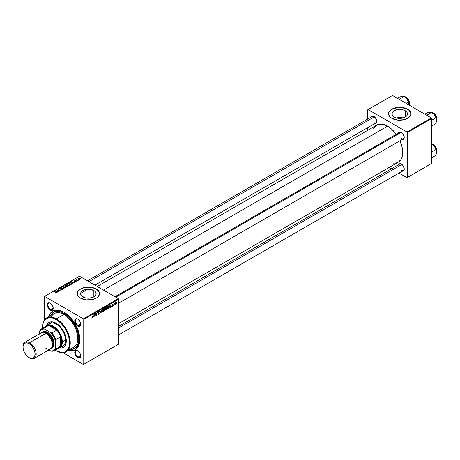 <?xml version="1.0" encoding="UTF-8"?>
<svg xmlns="http://www.w3.org/2000/svg" width="460" height="460" viewBox="0 0 460 460"><rect width="100%" height="100%" fill="white"/><g stroke="black" fill="none" stroke-linecap="round" stroke-linejoin="round"><path stroke-width="0.69" d="M403.121 117.955A7.762 4.479 0 0 0 396.347 117.955L399.734 117.507L403.121 117.955M405.225 110.756L405.225 117.093L402.707 118.065L399.734 118.404L396.761 118.065L394.243 117.093A7.762 4.479 180 0 1 391.972 113.925A7.762 4.479 180 0 1 396.761 109.785A7.762 4.479 180 0 1 405.225 110.756L406.904 112.205L407.497 113.925L406.904 115.638L405.225 117.093L405.225 110.756A7.762 4.479 180 0 1 407.497 113.925A7.762 4.479 180 0 1 402.707 118.065A7.762 4.479 180 0 1 394.243 117.093L392.564 115.638L391.972 113.925L392.564 112.205L394.243 110.756L396.761 109.785L399.734 109.44L402.707 109.785L405.225 110.756M410.918 113.844A11.184 6.457 0 0 0 407.64 109.359L407.64 109.204A11.184 6.457 180 0 1 410.918 113.769A11.184 6.457 180 0 1 404.012 119.738A11.184 6.457 180 0 1 391.828 118.335L397.555 120.106L404.012 119.738L407.64 118.335L410.067 116.242L410.705 115.029L410.705 112.51L409.032 110.181L407.64 109.204L404.012 107.807L399.734 107.312L395.456 107.807L391.828 109.204L390.436 110.181L388.769 112.51L388.55 113.769L389.401 116.242L391.828 118.335A11.184 6.457 180 0 1 388.55 113.769A11.184 6.457 180 0 1 395.456 107.807A11.184 6.457 180 0 1 407.64 109.204L407.64 109.359A11.184 6.457 0 0 0 395.514 107.945A11.184 6.457 0 0 0 388.55 113.844M82.88 296.855A7.762 4.479 180 0 1 80.609 293.687A7.762 4.479 180 0 1 85.399 289.547A7.762 4.479 180 0 1 93.857 290.519L93.857 296.855L92.684 297.413L88.372 298.172L85.399 297.827L81.915 296.177L80.759 294.561L80.609 293.687L81.196 291.973L82.88 290.519L86.854 289.294L91.339 289.547L94.823 291.197L95.985 292.813L95.985 294.561L93.857 296.855L93.857 290.519A7.762 4.479 180 0 1 96.134 293.687A7.762 4.479 180 0 1 91.339 297.827A7.762 4.479 180 0 1 82.88 296.855M99.55 293.612A11.184 6.457 0 0 0 96.278 289.121L96.278 288.972A11.184 6.457 180 0 1 99.555 293.537A11.184 6.457 180 0 1 92.65 299.5A11.184 6.457 180 0 1 80.46 298.103L86.187 299.868L92.65 299.5L96.278 298.103L97.669 297.125L99.337 294.797L99.337 292.278L97.669 289.95L94.582 288.167L92.65 287.569L88.372 287.08L84.088 287.569L80.46 288.972L78.039 291.065L77.401 292.278L77.401 294.797L79.074 297.125L80.46 298.103A11.184 6.457 180 0 1 77.188 293.537A11.184 6.457 180 0 1 84.088 287.569A11.184 6.457 180 0 1 96.278 288.972L96.278 289.121A11.184 6.457 0 0 0 84.151 287.707A11.184 6.457 0 0 0 77.188 293.612M77.895 350.917A3.726 2.151 -120 0 0 75.423 352.619A3.726 2.151 -120 0 0 78.056 357.092L77.728 357.661A4.192 2.421 60 0 1 74.761 352.527A4.192 2.421 60 0 1 77.728 350.813L76.596 350.416L75.262 350.911L74.819 351.888L74.986 353.964L77.148 357.265L79.373 358.035L80.465 357.132L80.638 355.247L79.827 353.027L77.728 350.813A4.192 2.421 60 0 1 80.695 355.948A4.192 2.421 60 0 1 77.728 357.661L78.056 357.092A3.726 2.151 60 0 1 75.624 353.809A3.726 2.151 60 0 1 76.193 350.819A3.726 2.151 60 0 1 77.895 350.917M50.416 303.324A3.726 2.151 -120 0 0 47.943 305.026A3.726 2.151 -120 0 0 50.577 309.494L50.249 310.069A4.192 2.421 60 0 1 47.282 304.928A4.192 2.421 60 0 1 50.249 303.221L49.116 302.824L47.782 303.318L47.282 304.928L47.506 306.372L49.668 309.666L51.894 310.442L52.986 309.534L53.159 307.654L52.348 305.434L50.249 303.221A4.192 2.421 60 0 1 53.216 308.355A4.192 2.421 60 0 1 50.249 310.069L50.577 309.494A3.726 2.151 60 0 1 48.145 306.21A3.726 2.151 60 0 1 48.714 303.226A3.726 2.151 60 0 1 50.416 303.324M77.895 319.188A3.726 2.151 -120 0 0 75.423 320.89A3.726 2.151 -120 0 0 78.056 325.358L77.728 325.933A4.192 2.421 60 0 1 74.761 320.792A4.192 2.421 60 0 1 77.728 319.085L76.596 318.688L75.262 319.183L74.761 320.792L74.986 322.236L77.148 325.53L79.373 326.307L80.465 325.398L80.638 323.518L79.827 321.298L77.728 319.085A4.192 2.421 60 0 1 80.695 324.219A4.192 2.421 60 0 1 77.728 325.933L78.056 325.358A3.726 2.151 60 0 1 75.624 322.075A3.726 2.151 60 0 1 76.193 319.091A3.726 2.151 60 0 1 77.895 319.188M53.199 307.981L50.577 309.494L53.199 307.981M80.678 355.58L78.056 357.092L80.678 355.58M80.678 323.846L78.056 325.358L80.678 323.846M114.954 296.711L399.751 132.284A3.726 2.151 60 0 1 401.453 132.382A3.726 2.151 -120 0 0 398.998 133.641M398.458 133.032A4.192 2.421 60 0 1 401.281 132.279L399.188 132.072L398.377 133.36M370.978 117.168A4.192 2.421 60 0 1 373.802 116.414L372.157 116.041L371.341 116.512L370.898 117.49M398.458 164.761A4.192 2.421 60 0 1 401.281 164.013L399.636 163.633L398.82 164.111L398.377 165.088M50.439 315.663A20.97 12.104 60 0 1 53.504 312.282L54.493 311.707A20.97 12.104 60 0 1 64.492 312.478A20.97 12.104 -120 0 0 54.01 312.018M48.789 316.618A22.367 12.915 60 0 1 63.986 312.179L60.904 310.747L57.937 310.074L53.952 310.529L50.836 312.702L48.789 316.618M97.25 286.488L376.826 125.074A21.436 12.374 -120 0 1 387.544 126.138L391.943 129.427L396.232 134.314A21.436 12.374 -120 0 0 387.544 126.138L103.529 290.111L387.544 126.138L383.145 124.349L379.126 124.223L375.826 125.77L373.543 128.857M393.346 163.156L395.962 163.053L398.262 162.202A21.436 12.374 -120 0 0 399.964 140.771L402.046 146.93L402.626 154.06L402.046 157.09L400.913 159.603L398.262 162.202L118.686 323.61M399.751 164.019A3.726 2.151 60 0 1 401.453 164.117M372.272 116.42A3.726 2.151 60 0 1 373.974 116.518M44.218 296.579L44.218 320.217L44.218 296.579L79.476 276.224L118.352 298.672L83.427 318.837L44.551 296.389L83.427 318.837L83.754 319.407L83.754 364.303L118.686 344.137L118.686 299.241L83.754 319.407L83.754 364.303L83.427 364.492L62.957 352.671L83.427 364.492L118.686 344.137L83.427 364.492L118.686 344.137L118.686 299.241L118.352 298.672L118.686 299.241L83.754 319.407L83.427 318.837L118.352 298.672L79.476 276.224L44.218 296.579M107.03 307.884L106.559 309.471L105.478 310.034L105.248 308.993L105.685 307.705L106.582 307.056L107.025 307.677L106.237 307.153L105.547 307.953L105.236 309.315L106.024 310.011L105.254 309.563L106.024 310.011L107.03 307.884L106.766 307.728L107.03 307.884M109.457 307.263L110.279 304.853L110.595 307.337L110.279 306.791L109.457 307.263L110.279 306.791L110.595 307.337L110.279 304.853L109.457 307.263M92.408 317.872L91.994 317.854L91.954 317.302L92.316 317.59L92.644 317.291L93.254 314.686L92.811 317.4L92.408 317.872L93.254 314.686L92.42 317.549L91.954 317.302L92.408 317.872L91.937 317.555M99.21 313.156L98.02 312.472L99.21 313.243L98.762 314.151L97.94 314.433L97.773 313.869L98.446 314.071L98.975 313.323L98.084 312.898L98.152 312.058L99.228 311.535L99.331 311.972L98.739 311.799L98.256 312.409L99.21 313.156L98.256 312.455L98.653 311.846L99.331 311.972L98.659 311.529L98.014 312.61L98.975 313.323L98.503 314.042L97.773 313.869L98.492 314.358L97.779 313.95L98.492 314.358L99.21 313.156L98.756 312.679M101.367 310L100.056 313.421L99.705 310.96L100.245 312.932L101.367 310L100.245 312.932L99.705 310.96L100.056 313.421L101.367 310M103.195 310.097L102.632 311.817L101.643 312.248L101.418 311.207L102.016 309.695L102.827 309.281L103.189 309.891L102.402 309.367L101.718 310.166L101.401 311.529L102.189 312.225L101.418 311.776L102.189 312.225L103.195 310.097L102.931 309.942L103.195 310.097M117.058 303.221L116.765 303.772L117.058 303.221M104.903 309.793L104.299 309.442L104.903 309.793L104.719 310.477L103.316 311.541L103.707 308.648L104.863 308.263L104.903 309.793L104.615 308.171L103.707 308.648L103.316 311.541L104.242 311.006L103.971 310.851L104.242 311.006L104.903 309.793L104.615 309.419M93.673 316.376L94.495 313.967L94.812 316.451L94.495 315.905L93.673 316.376L94.495 315.905L94.812 316.451L94.495 313.967L93.673 316.376M95.536 314.404L95.047 316.313L95.444 313.421L95.697 313.277L96.359 315.152L96.922 312.57L96.531 315.457L96.278 315.6L95.611 313.731L95.536 314.404L95.611 313.731L96.278 315.6L96.531 315.457L96.922 312.57L96.359 315.152L95.697 313.277L95.444 313.421L95.047 316.313L95.536 314.404M112.125 306.486L111.584 306.4L112.453 305.791L111.78 305.066L112.66 304.324L112.809 304.675L112.004 305.032L112.677 305.463L112.516 306.118L112.125 306.486L112.694 305.601L112.004 305.06L112.809 304.675L112.269 304.399L111.763 305.239L112.453 305.756L112.136 306.239L111.556 306.124L112.125 306.486L111.556 306.159M108.203 308.654L107.151 309.327L107.542 306.435L108.537 305.957L108.916 306.653L108.652 307.964L108.203 308.654L108.916 306.734L108.41 305.969L107.542 306.435L107.151 309.327L108.203 308.654M116.616 302.697L116.328 302.53L116.616 302.801L116.265 303.928L115.437 304.336L115.713 302.525L116.299 302.134L116.616 302.697L116.058 302.209L115.299 303.882L115.868 304.324L115.305 303.997L115.868 304.324L116.616 302.697L116.058 302.209M114.845 304.503L114.551 305.055L114.845 304.503M113.988 304.606L113.62 305.589L113.907 303.491L114.086 303.784L114.638 303.1L113.988 304.606L114.638 303.1L114.086 303.784L113.907 303.491L113.62 305.589L113.988 304.606M113.229 305.434L112.93 305.986L113.229 305.434M76.929 281.117L76.412 281.037L76.929 281.117M78.545 280.186L78.027 280.105L78.545 280.186M69.811 285.263L70.11 284.556L69.385 283.854L68.218 283.607L67.361 284.05L67.769 284.976L69.138 285.436L70.15 284.763L69.477 283.906L67.654 283.774L67.315 284.372L68.022 285.142L69.811 285.263M72.933 283.423L72.588 282.9L73.404 282.428L74.353 282.607L71.438 281.623L72.674 283.573L72.588 282.9L73.404 282.428L74.353 282.607L71.438 281.623L72.674 283.573L72.933 283.423M67.999 286.275L68.16 285.66L66.769 284.78L65.159 285.252L67.074 286.81L67.999 286.275L67.942 285.476L66.108 284.752L65.159 285.252L67.074 286.81L67.999 286.275L67.942 285.476M64.118 288.512L62.819 286.603L62.56 286.752L63.675 288.391L61.151 287.563L63.813 288.69L64.118 288.512L62.819 286.603L62.56 286.752L63.675 288.391L61.151 287.563L64.118 288.512M55.211 293.106L55.97 293.221L56.396 292.773L54.705 291.283L56.051 292.796L55.022 292.968L56.195 293.123L56.108 292.428L54.464 291.427L55.821 292.525L55.936 292.962L55.211 293.106M59.047 291.439L57.414 290.128L60.289 290.726L58.368 289.167L59.765 290.628L56.896 290.024L58.805 291.582L57.414 290.128L60.036 290.875L58.368 289.167L59.765 290.628L56.896 290.024L59.047 291.439M57.149 292.537L56.804 292.014L57.621 291.542L58.569 291.72L55.654 290.737L56.89 292.686L56.804 292.014L57.621 291.542L58.569 291.72L55.654 290.737L56.89 292.686L57.149 292.537M62.278 289.61L62.606 289.214L62.209 288.748L60.179 288.656L61.278 288.075L60.386 288.023L59.777 288.506L60.404 289.001L62.146 288.978L61.956 289.484L60.783 289.576L61.519 289.811L62.278 289.61L62.324 288.805L60.271 288.725L60.34 288.311L61.473 288.173L60.082 288.15L60.047 288.874L62.106 288.955L62.025 289.449L60.783 289.576L62.278 289.61L62.324 288.805M65.975 287.477L66.28 286.77L65.55 286.068L64.383 285.821L63.532 286.264L63.934 287.189L65.303 287.649L66.32 286.971L65.642 286.12L63.819 285.988L63.486 286.586L64.187 287.356L65.975 287.477M74.773 281.744L75.653 281.853L76.182 281.359L74.566 281.1L74.514 280.784L75.371 280.635L74.485 280.571L74.29 281.221L75.86 281.359L74.773 281.744L75.912 281.738L75.992 281.135L74.652 281.129L74.514 280.784L75.371 280.635L74.313 280.657L74.29 281.221L75.773 281.284L74.773 281.744M71.904 283.952L71.311 282.791L71.311 283.09L69.891 282.555L68.989 283.038L70.909 284.596L71.996 283.803L71.501 282.906L70.271 282.492L68.989 283.038L70.909 284.596L72.019 283.67M79.655 279.577L79.367 278.547L79.367 278.863L79.367 278.547L78.108 278.467L78.108 279.306L78.108 278.467L78.418 279.525L79.655 279.577L79.896 279.111L79.367 278.547L77.947 278.587L77.97 279.162L78.689 279.645L79.908 279.208M77.619 280.721L76.682 279.841L76.751 279.323L76.515 279.824L75.986 279.726L77.378 280.859L76.751 279.323L76.515 279.824L75.986 279.726L77.619 280.721M80.764 278.904L80.241 278.823L80.764 278.904M79.793 338.985A20.97 12.104 60 0 1 75.463 348.03A20.97 12.104 60 0 1 74.957 348.295A20.97 12.104 -120 0 0 79.793 338.985M367.776 109.773L367.776 119.013L367.776 109.773L392.483 95.507L431.365 117.955L406.985 132.031L368.103 109.584L406.985 132.031L407.313 132.601L407.313 177.497L431.693 163.421L431.693 118.525L407.313 132.601L407.313 177.497L406.985 177.686L398.981 173.069L406.985 177.686L431.693 163.421L406.985 177.686L431.693 163.421L431.693 118.525L431.365 117.955L431.693 118.525L407.313 132.601L406.985 132.031L431.365 117.955L392.483 95.507L367.776 109.773M367.776 127.627L367.776 130.301L367.776 127.627M391.529 168.762L389.212 167.428L391.529 168.762M401.862 171.126L403.38 171.068L404.248 169.148L403.38 166.221L401.281 164.013A4.192 2.421 60 0 1 404.248 169.148A4.192 2.421 60 0 1 402.19 171.218M374.382 123.533L375.452 123.636L376.268 123.165L376.769 121.549L375.9 118.628L373.802 116.414A4.192 2.421 60 0 1 376.769 121.549A4.192 2.421 60 0 1 374.71 123.619M401.862 139.397L402.931 139.501L403.748 139.029L404.248 137.413L403.38 134.493L401.281 132.279A4.192 2.421 60 0 1 404.248 137.413A4.192 2.421 60 0 1 402.19 139.489M404.242 137.218A3.726 2.151 60 0 1 403.478 138.742A3.726 2.151 60 0 1 401.614 138.558A3.726 2.151 -120 0 0 404.242 137.218M376.763 121.354A3.726 2.151 60 0 1 375.998 122.877A3.726 2.151 60 0 1 374.135 122.693A3.726 2.151 -120 0 0 376.763 121.354M404.242 168.946A3.726 2.151 60 0 1 403.478 170.47A3.726 2.151 60 0 1 401.614 170.286A3.726 2.151 -120 0 0 404.242 168.946M68.362 350.514L72.772 350.698L75.17 349.807L77.136 348.18L78.602 345.862L79.499 342.959L79.729 337.738L77.935 329.883L74.02 322.115L70.041 317.061L63.986 312.179A22.367 12.915 60 0 1 79.804 339.572A22.367 12.915 60 0 1 68.362 350.514M80.69 324.018A3.726 2.151 60 0 1 79.919 325.548A3.726 2.151 60 0 1 78.056 325.358A3.726 2.151 -120 0 0 80.69 324.018M80.69 355.752A3.726 2.151 60 0 1 79.919 357.276A3.726 2.151 60 0 1 78.056 357.092A3.726 2.151 -120 0 0 80.69 355.752M53.21 308.154A3.726 2.151 60 0 1 52.44 309.678A3.726 2.151 60 0 1 50.577 309.494A3.726 2.151 -120 0 0 53.21 308.154M99.337 292.428L98.704 291.214L96.278 289.121L92.65 287.724L88.372 287.23L84.088 287.724L80.46 289.121L78.039 291.214L77.401 292.428M410.705 112.665L409.032 110.337L405.95 108.554L399.734 107.468L393.524 108.554L390.436 110.337L388.769 112.665M57.149 290.231L57.149 289.875L57.149 290.231M58.368 289.507L58.368 289.167L58.368 289.507M57.414 290.45L57.414 290.128L57.414 290.45M57.885 290.835L57.885 290.484L57.885 290.835M55.947 291.203L55.947 290.57L55.947 291.203M56.804 292.554L56.804 292.014L56.804 292.554M56.666 291.784L56.298 291.203L56.298 291.761L56.016 290.818L56.016 291.318L56.016 290.818L57.316 291.404L56.666 291.784L56.666 292.336L56.016 290.818L57.316 291.404L56.666 291.784M55.234 293.118L55.234 292.813L55.234 293.118M55.821 292.525L55.936 292.962M54.705 291.623L54.705 291.283L54.705 291.623M56.108 293.169L56.108 292.428L56.108 293.169M56.195 293.123L56.108 292.428M62.106 288.955L62.025 289.449M60.082 288.15L60.047 288.874M60.271 288.725L60.34 288.311M62.819 287.138L62.819 286.603L62.819 287.138M63.819 287.103L63.819 285.988L63.819 287.103M65.642 286.43L65.642 286.12L65.642 286.43M64.44 287.224L63.848 286.58L63.848 287.126L64.084 286.149L65.377 286.246L65.728 287.31L64.44 287.483L63.848 286.58L64.394 286.045L65.377 286.246L65.953 286.896L65.492 287.402L64.44 287.224M65.958 287.488L65.958 286.965L65.728 287.31M65.745 285.223L65.745 284.912L65.745 285.223M66.108 285.016L66.907 285.275L66.614 285.867L65.625 285.292L65.625 285.631L66.033 285.056L66.717 285.01L66.223 286.114L65.625 285.292L66.108 285.016M66.947 285.671L66.947 284.866L66.947 285.671L67.695 285.614L67.764 286.407L67.764 286.085L67.539 286.54L66.447 285.959L66.447 286.298L67.309 285.528L67.764 286.085L67.091 286.798L66.447 285.959L66.953 285.666M67.189 285.373L66.947 284.866M75.773 281.284L75.716 281.612M74.313 280.657L74.29 281.221M75.992 281.687L75.992 281.135L75.992 281.687M75.912 281.738L75.992 281.135M71.731 282.089L71.731 281.457L71.731 282.089M72.588 283.44L72.588 282.9L72.588 283.44M72.45 282.67L72.082 282.089L72.082 282.647L71.806 281.704L71.806 282.204L71.806 281.704L73.105 282.29L72.45 282.67L72.45 283.222L71.806 281.704L73.105 282.29L72.45 282.67M70.926 284.274L69.46 283.078L69.46 283.417L70.15 282.727L71.058 282.917L71.656 283.624L70.926 284.585L69.46 283.078L70.271 282.704L71.277 283.061L71.633 283.734L70.926 284.274M67.654 284.889L67.654 283.774L67.654 284.889M69.477 284.217L69.477 283.906L69.477 284.217M68.275 285.01L67.683 284.366L67.683 284.912L67.919 283.935L69.213 284.033L69.558 285.096L68.275 285.269L67.683 284.366L68.229 283.832L69.213 284.033L69.788 284.683L69.328 285.188L68.275 285.01M69.793 285.275L69.793 284.752L69.558 285.096M78.108 278.467L77.838 278.829M78.631 279.369L78.303 278.593L79.126 278.685L79.448 279.456L78.631 279.623L78.171 278.898L78.51 278.53L79.58 279.18L78.631 279.369M78.154 279.346L78.303 278.593M78.269 280.295L78.269 279.962L78.269 280.295M76.228 279.921L76.228 279.588L76.228 279.921M76.515 280.157L76.515 279.824L76.515 280.157M76.527 279.381L76.515 279.824M76.653 280.272L76.739 279.565M77.073 280.611L77.073 280.261L77.073 280.611M76.653 281.233L76.653 280.899L76.653 281.233M80.488 279.019L80.488 278.685L80.488 279.019M63.848 286.58L64.084 286.149M67.695 285.614L67.764 286.085M67.683 284.366L67.919 283.935M104.932 308.591L104.615 308.171M104.316 308.608L103.782 309.747L103.695 308.729L104.696 308.74L103.782 309.747L104.621 309.074L104.673 308.591L104.316 308.608L104.696 308.74M104.248 309.793L103.736 310.086L103.603 311.058L103.529 309.965L103.977 309.637L104.667 309.925L103.603 311.058L104.535 310.379L104.638 309.764L104.248 309.793L104.667 309.925M101.695 312.282L102.189 312.225M102.913 309.321L102.402 309.367M102.206 311.903L101.637 311.403L101.913 311.96L102.545 311.57L102.827 309.712L102.39 309.683L102.959 310.207L102.206 311.903L101.413 311.27L102.16 309.551L102.752 309.655L102.333 309.413M99.866 312.104L100.165 312.282L99.866 312.104M97.968 314.456L98.492 314.358M97.773 313.881L98.124 314.105M98.503 314.042L98.078 314.059M98.572 313.059L97.572 312.351M98.865 313.099L98.014 312.61L98.285 313.036M99.337 311.909L98.664 311.523M98.618 311.558L99.331 311.972L98.618 311.558M98.653 311.846L99.096 312.075M93.805 315.991L94.156 314.272L94.461 315.612L93.633 315.888L94.461 315.612L94.317 314.364L93.805 315.991M95.657 313.892L96.008 314.099L95.657 313.892M95.847 314.479L96.232 314.703L95.847 314.479M96.037 314.968L96.359 315.152L96.037 314.968M96.134 315.226L96.531 315.457L96.134 315.226M112.136 306.239L111.791 305.952M112.809 304.675L112.269 304.399M112.257 304.647L112.573 304.848M112.056 305.233L112.694 305.601L112.056 305.233M109.589 306.877L109.946 305.158L110.245 306.498L109.417 306.774L110.245 306.498L110.101 305.25L109.589 306.877M108.387 306.303L107.738 306.636L107.439 308.844L107.531 306.515L108.387 306.303L108.083 306.124L108.681 306.854L107.749 308.671L107.232 308.729L108.393 308.033L108.681 306.854L108.387 306.303L108.681 306.854M105.53 310.069L106.024 310.011M106.749 307.108L106.237 307.153M106.041 309.689L105.472 309.189L105.748 309.747L106.381 309.356L106.662 307.498L106.225 307.47L106.789 307.993L106.041 309.689L105.242 309.057L105.99 307.337L106.588 307.441L106.168 307.199M115.655 304.094L116.046 302.461L116.374 302.835L115.868 304.083L115.316 303.589L115.868 304.324M116.046 302.461L116.374 302.835L115.914 302.565L115.54 303.715M102.39 309.683L101.637 311.403M106.225 307.47L105.472 309.189M115.868 304.083L116.374 302.835M49.024 322.402A14.444 8.337 -120 0 0 46.782 325.312M46.454 325.502A14.444 8.337 60 0 1 48.858 322.494A14.444 8.337 60 0 1 56.08 323.213L59.99 326.364L62.56 329.63L65.09 334.644L66.246 339.716L65.855 344.074L64.572 346.46L62.56 347.863L59.047 348.001M51.204 316.946L52.48 314.922L54.205 313.49L56.298 312.714L59.972 312.829L62.629 313.754L66.688 316.325L71.674 321.592L74.687 326.479L76.193 329.952L77.757 336.823L77.562 341.395L76.774 343.936L75.492 345.96L73.772 347.386A19.573 11.299 -120 0 0 76.774 331.706A19.573 11.299 -120 0 0 63.986 314.462L56.407 318.837L56.08 319.407A19.107 11.028 60 0 1 69.592 342.803A19.107 11.028 60 0 1 56.08 350.606L56.407 350.796A19.573 11.299 -120 0 0 70.248 342.803A19.573 11.299 -120 0 0 56.407 318.837A19.573 11.299 60 0 1 69.195 336.082A19.573 11.299 60 0 1 66.194 351.762A19.573 11.299 60 0 1 56.407 350.796L61.249 352.4L64.653 352.009L67.315 350.158L69.006 346.995L69.592 342.803L69.006 337.939L67.315 332.822L64.653 327.894L61.249 323.581L57.402 320.246L53.446 318.182L49.714 317.572L46.529 318.458L44.166 320.775L42.832 324.311L42.636 328.773M69.661 349.531L72.226 349.433L75.451 347.921L77.061 346.058L78.177 343.603L78.746 340.636L78.746 337.284L77.688 331.798L76.314 328.043L72.226 320.959L68.293 316.543L65.441 314.243L62.537 312.564L59.685 311.57L55.752 311.449L53.504 312.282A20.97 12.104 60 0 1 63.986 313.317L64.946 312.766L63.986 313.317A20.97 12.104 60 0 1 77.688 331.798A20.97 12.104 60 0 1 74.474 348.599A20.97 12.104 60 0 1 70.012 349.56M49.277 323.938L49.887 323.518A13.047 7.532 60 0 1 56.407 324.162A13.047 7.532 60 0 1 64.935 335.662A13.047 7.532 60 0 1 62.934 346.115L62.261 346.432M53.504 312.282L51.658 313.812L50.289 315.98M66.194 351.762L73.772 347.386L71.674 348.162L69.282 348.26M63.986 314.462A19.573 11.299 -120 0 0 54.205 313.49L46.627 317.866A19.573 11.299 60 0 1 56.407 318.837L63.986 314.462M42.602 328.262A19.107 11.028 60 0 1 42.573 327.204A19.107 11.028 60 0 1 56.08 319.407L56.407 318.837A19.573 11.299 -120 0 0 42.573 326.824A19.573 11.299 -120 0 0 42.573 327.02A19.573 11.299 60 0 1 46.627 317.866M54.757 349.767L56.08 350.606A19.107 11.028 60 0 1 55.183 350.048M46.305 325.939L47.587 323.553L49.599 322.149L52.17 321.85L56.08 323.213A14.444 8.337 60 0 1 65.515 335.938A14.444 8.337 60 0 1 63.302 347.513A14.444 8.337 60 0 1 59.501 348.093M59.374 347.812L61.226 347.996L63.302 347.513M48.858 322.494L47.403 324.053L46.638 325.749M49.887 323.518L52.06 322.909L53.734 323.075L58.207 325.404L61.536 328.917L64.544 334.489L65.59 339.072L65.239 343.005L63.543 345.69L59.639 348.019A13.047 7.532 60 0 1 57.678 348.611A13.047 7.532 -120 0 0 62.341 342.044L61.68 342.044A12.581 7.262 60 0 1 60.691 346.179A12.581 7.262 60 0 1 56.862 348.392M59.823 347.904A14.444 8.337 -120 0 0 63.468 347.415M430.589 112.223L427.236 112.803L424.839 114.183L427.236 112.803L430.594 112.194L431.584 112.412L426.673 115.247L431.584 112.412L434.43 114.73A6.152 3.553 -120 0 0 432.256 112.803L434.43 114.73L435.93 117.823L431.693 120.267L435.93 117.823L436.603 120.336L435.93 123.619L431.693 126.069L435.93 123.619L436.603 120.336L435.332 116.046L433.383 113.62L431.687 112.516M437 119.151A4.847 2.8 -120 0 0 433.573 113.102L433.377 112.993A5.123 2.961 60 0 1 436.942 119.991M436.569 121.003A5.123 2.961 -120 0 0 433.377 112.993L432.929 113.252L433.377 112.993A5.123 2.961 -120 0 0 431.727 112.499M431.584 112.412L432.256 112.803L431.008 112.228L429.605 112.309M436.603 120.37L436.603 120.336A6.152 3.553 -120 0 0 434.43 114.73L435.683 117.018L436.603 120.336A6.152 3.553 -120 0 0 436.603 120.336M433.377 112.993L434.24 113.568M434.884 114.16L436.741 117.375M436.937 118.231L437 119.042M401.304 132.313L115.753 297.171L401.304 132.313M104.265 310.937L104.581 310.741M401.879 164.427L118.686 327.928L401.879 164.427M431.584 144.141L434.43 146.458L435.93 149.552L431.693 152.001L435.93 149.552L436.603 152.064A6.152 3.553 -120 0 1 436.603 152.087L436.603 152.064A6.152 3.553 -120 0 0 434.43 146.458L436.201 150.086L436.603 152.064L435.332 147.775L433.809 145.78L431.584 144.141L434.43 146.458A6.152 3.553 -120 0 0 432.256 144.532L431.687 144.244M437 150.88A4.847 2.8 -120 0 0 433.573 144.837L433.377 144.722A5.123 2.961 60 0 1 436.942 151.719M436.569 152.731A5.123 2.961 -120 0 0 433.377 144.722L432.929 144.98L433.377 144.722A5.123 2.961 -120 0 0 431.727 144.227M431.693 157.797L435.93 155.353L431.693 157.797M436.603 152.064L435.93 155.353L436.603 152.064M433.377 144.722L434.24 145.297M434.884 145.895L436.741 149.103M436.937 149.96L437 150.771M88.895 281.664L374.4 116.828L88.895 281.664M409.521 103.287A4.847 2.8 -120 0 0 406.094 97.238L409.118 100.924L409.124 105.116A5.123 2.961 -120 0 0 405.898 97.123L405.45 97.382L406.036 97.112L406.761 97.704M404.213 96.611L405.898 97.123A5.123 2.961 -120 0 0 404.248 96.634M406.053 103.345L408.451 101.959L409.078 105.254L408.796 102.356L406.95 98.865L408.451 101.959L406.053 103.345M399.194 99.383L404.104 96.548L406.95 98.865L404.104 96.548L399.194 99.383M403.109 96.359L399.757 96.933L397.359 98.319L399.757 96.933L403.115 96.33L404.892 97.037L406.95 98.865A6.152 3.553 -120 0 0 404.777 96.933M409.124 104.506L409.124 104.466A6.152 3.553 -120 0 0 406.95 98.865L408.204 101.154L409.124 104.466A6.152 3.553 -120 0 1 409.124 104.495M404.104 96.548L402.126 96.445M407.405 98.296L409.262 101.51M409.457 102.367L409.521 103.178M405.898 97.123A5.123 2.961 60 0 1 409.463 104.104M44.879 327.635A12.581 7.262 60 0 1 48.708 325.421A12.581 7.262 60 0 1 56.862 330.13L52.785 326.634L48.708 325.421L56.862 330.13A12.581 7.262 60 0 1 60.691 336.766A12.581 7.262 60 0 1 61.68 342.044L60.691 336.766L60.691 346.179L61.433 344.322L61.68 342.044L62.341 342.044A13.047 7.532 -120 0 0 55.476 327.779A13.047 7.532 -120 0 0 45.097 326.818A13.047 7.532 60 0 1 46.592 325.421A13.047 7.532 60 0 1 56.643 328.911A13.047 7.532 60 0 1 62.341 342.044L65.636 340.141L62.341 342.044A13.047 7.532 60 0 1 59.639 348.019M54.136 350.658A12.581 7.262 60 0 1 51.917 351.244L50.807 350.986L51.917 351.244A12.581 7.262 -120 0 0 55.752 349.031A12.581 7.262 60 0 1 54.136 350.658L59.075 347.806A12.581 7.262 -120 0 0 60.691 346.179L55.752 349.031L55.424 348.323A12.115 6.992 60 0 1 50.807 350.986L48.927 349.899L50.807 350.986L52.279 350.922L53.573 350.445L55.424 348.323L55.752 339.618L60.691 336.766L60.691 346.179L55.752 349.031L55.424 348.323L55.424 340.71L53.573 336.455L50.807 332.724L44.218 328.917L43.769 328.279A12.581 7.262 -120 0 0 39.934 330.487L39.606 333.759L39.606 331.579A12.115 6.992 60 0 1 44.218 328.917L43.769 328.279L48.708 325.421L56.862 330.13L51.917 332.982L50.807 332.724L44.218 328.917L41.457 329.458L39.606 331.579L39.934 330.487A12.581 7.262 60 0 1 41.555 328.865A12.581 7.262 60 0 1 43.769 328.279L48.708 325.421A12.581 7.262 -120 0 0 46.494 326.013L41.555 328.865M60.691 336.766A12.581 7.262 -120 0 0 56.862 330.13L51.917 332.982A12.581 7.262 60 0 1 55.752 339.618L60.691 336.766M55.752 339.618A12.581 7.262 -120 0 0 51.917 332.982L50.807 332.724A12.115 6.992 60 0 1 55.424 340.71L55.752 339.618M23.006 346.811A9.321 5.382 60 0 1 24.932 342.228A9.321 5.382 60 0 1 29.589 342.688L29.06 343.603A8.573 4.951 60 0 1 35.127 354.102A8.573 4.951 60 0 1 29.06 357.604L29.589 357.909A9.321 5.382 -120 0 0 36.179 354.102A9.321 5.382 -120 0 0 29.589 342.688A9.321 5.382 60 0 1 35.679 350.905A9.321 5.382 60 0 1 34.247 358.369A9.321 5.382 60 0 1 29.589 357.909L26.743 355.729L24.777 353.079L23.46 350.048L23 347.104L23.46 344.69L24.777 343.177L26.743 342.798L29.06 343.603L31.383 345.477L33.35 348.128L34.661 351.158L35.127 354.102L34.661 356.517L33.35 358.029L31.383 358.409L29.06 357.604A8.573 4.951 60 0 1 23 347.104A8.573 4.951 60 0 1 29.06 343.603L29.589 342.688L45.868 333.293L29.589 342.688A9.321 5.382 -120 0 0 23 346.495L23 347.104M51.279 348.369A9.321 5.382 -120 0 0 53.803 341.303A9.321 5.382 -120 0 0 47.512 332.344L47.184 332.913A8.855 5.112 60 0 1 52.929 340.584A8.855 5.112 60 0 1 51.756 347.72M52.187 346.708A8.389 4.841 -120 0 0 52.382 339.854A8.389 4.841 -120 0 0 47.184 333.293L46.494 333.69L47.184 333.293A8.389 4.841 -120 0 0 43.993 332.528M34.247 358.369L50.525 348.973A9.321 5.382 -120 0 0 51.957 341.504A9.321 5.382 -120 0 0 45.868 333.293A9.321 5.382 -120 0 0 41.204 332.833L43.343 332.419L45.868 333.293L48.386 335.328L51.347 339.836L52.331 343.148L51.957 347.329L50.525 348.973L48.386 349.387M39.779 334.478L41.204 332.833L24.932 342.228M47.15 349.105L45.868 348.513M42.032 332.563L43.855 331.51L46.23 331.746L48.8 333.23L52.175 337.26L53.601 340.555L53.975 345.167L52.992 347.34L51.175 348.392M42.757 332.476L44.787 332.08L47.184 332.913L49.582 334.846L51.612 337.588L52.969 340.716L53.446 343.758L52.969 346.248L51.612 347.806M52.118 346.794L53.004 344.833L53.004 342.165L51.376 337.721L49.456 335.127L47.184 333.293L43.89 332.546M42.907 332.396A8.855 5.112 60 0 1 47.184 332.913L47.512 332.344A9.321 5.382 -120 0 0 42.101 332.482M400.378 163.651L118.686 326.289M372.899 116.058L87.475 280.847M404.11 138.379L118.686 303.169M376.631 122.515L94.932 285.148M404.11 170.108L118.686 334.897M80.621 293.411L86.71 289.898M56.051 292.807L56.051 293.192M62.255 289.173L62.255 289.622M60.139 288.552L60.139 288.92M63.848 286.511L63.848 287.12M66.907 285.263L66.907 285.695M67.89 285.873L67.89 286.333M75.871 281.422L75.871 281.761M74.399 280.933L74.399 281.273M71.656 283.624L71.656 284.165M67.677 284.297L67.677 284.907M104.61 308.522L104.27 308.327M104.587 309.701L104.224 309.488M101.844 311.932L101.407 311.679M98.98 311.799L98.59 311.575M92.247 317.572L91.942 317.394M111.895 306.268L111.596 306.096M112.384 305.607L111.763 305.25M112.481 304.612L112.194 304.445M108.514 306.325L108.123 306.101M105.679 309.718L105.242 309.465M116.248 302.444L115.96 302.277M75.463 348.03L74.474 348.599M42.573 326.824L42.573 327.204M56.407 350.796L56.08 350.606M436.563 121.037L436.615 116.84L433.515 112.976L431.693 112.476M436.563 152.772L436.615 148.568L433.515 144.71L431.693 144.21M52.658 321.919L46.592 325.421M29.589 357.909L29.06 357.604"/></g></svg>
